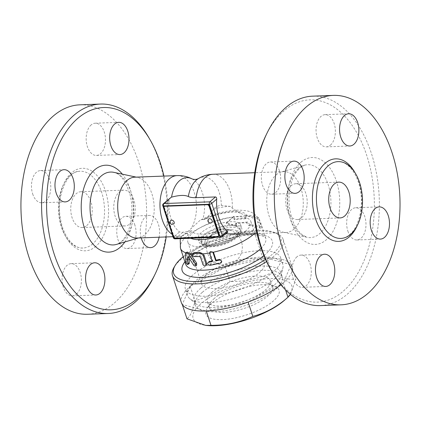 <?xml version="1.0" encoding="UTF-8"?>
<svg xmlns="http://www.w3.org/2000/svg" width="421" height="421" viewBox="0 0 421 421"><rect width="100%" height="100%" fill="white"/><g stroke="black" fill="none" stroke-linecap="round" stroke-linejoin="round"><path stroke-width="0.32" stroke-dasharray="2.1 1.58" d="M183.209 256.663A56.425 19.577 161.8 0 1 274.808 232.645A56.425 19.577 161.8 0 1 272.419 254.216A56.425 19.577 161.8 0 1 265.54 259.399M254.395 233.666A42.095 14.603 -18.2 0 0 260.483 222.156A42.095 14.603 -18.2 0 0 260.436 222.004A42.095 14.603 -18.2 0 0 257.478 218.594A42.095 14.603 -18.2 0 0 245.738 216.047L245.285 218.831A42.095 14.603 -18.2 0 0 234.239 219.794L233.323 217.004L226.219 223.551L236.47 226.577L235.55 223.788A42.095 14.603 161.8 0 1 246.595 222.82L248.885 225.624A42.095 14.603 161.8 0 1 260.631 228.171L257.794 222.725L257.478 218.594L259.057 217.889L259.315 221.993L262.204 227.466C259.447 225.819 255.368 224.935 249.958 224.809L247.616 222.004L236.102 223.014L237.018 225.809L226.398 222.851L233.871 216.231L234.786 219.025L246.301 218.015L246.811 215.236C252.221 215.363 256.3 216.247 259.057 217.889M221.756 261.209L220.504 262.567A42.095 14.603 161.8 0 1 210.5 264.583L208.569 261.878M212.068 260.962A42.095 14.603 -18.2 0 0 212.721 260.846L210.095 252.863L210.195 251.674M206.522 264.788L203.711 263.683L201.349 256.5L200.349 255.752A42.095 14.603 161.8 0 1 195.186 255.836L193.371 254.179A42.095 14.603 -18.2 0 0 203.196 253.874M196.696 265.172L194.823 264.293L189.966 256.721L189.034 256.521L189.076 258.22M187.787 256.984L189.166 256.194L188.15 257.02M189.118 263.751L187.371 261.136L186.771 253.126A42.095 14.603 -18.2 0 0 190.376 253.884M266.551 261.588A58.214 20.197 -18.2 0 0 274.376 255.757A58.214 20.197 -18.2 0 0 283.096 239.312A58.214 20.197 -18.2 0 0 276.839 233.502A58.214 20.197 -18.2 0 0 221.488 238.307A58.214 20.197 -18.2 0 0 174.084 267.288M280.965 284.807A58.214 20.197 -18.2 0 0 283.296 282.891A58.214 20.197 -18.2 0 0 292.016 266.44A58.214 20.197 -18.2 0 0 230.408 265.435A58.214 20.197 -18.2 0 0 181.414 302.804M225.335 267.214L190.176 286.354L182.277 304.483L206.269 310.977L248.095 302.031L283.254 282.891L291.153 264.762L267.161 258.268L225.335 267.214L230.055 281.57C219.341 291.006 207.621 297.384 194.897 300.71C193.265 309.809 190.634 315.85 186.998 318.839M283.254 282.891L285.554 289.885M208.206 325.607A51.946 18.024 161.8 0 1 200.922 303.725A51.946 18.024 161.8 0 1 269.729 278.639A51.946 18.024 161.8 0 1 283.98 300.689M290.501 294.411L295.874 279.118C288.88 280.007 280.881 277.844 271.882 272.624C258.941 278.66 245.001 281.644 230.055 281.57M291.153 264.762L295.874 279.118M267.161 258.268L271.882 272.624M190.176 286.354L194.897 300.71M211.674 303.325A38.511 13.361 -18.2 0 0 206.953 308.661A38.511 13.361 -18.2 0 0 246.659 314.871A38.511 13.361 -18.2 0 0 274.934 286.306A38.511 13.361 -18.2 0 0 211.674 303.325M214.4 298.378A33.138 11.499 -18.2 0 0 210.337 302.967A33.138 11.499 -18.2 0 0 209.432 307.74A33.138 11.499 -18.2 0 0 244.501 308.314A33.138 11.499 -18.2 0 0 272.392 287.043A33.138 11.499 -18.2 0 0 268.83 283.733A33.138 11.499 -18.2 0 0 214.4 298.378M212.3 291.995A33.138 11.499 -18.2 0 0 207.332 301.357A33.138 11.499 -18.2 0 0 242.407 301.931A33.138 11.499 -18.2 0 0 270.293 280.654A33.138 11.499 -18.2 0 0 246.127 277.218A33.138 11.499 -18.2 0 0 212.3 291.995M202.269 292.369A45.678 15.845 -18.2 0 0 195.423 305.272A45.678 15.845 -18.2 0 0 243.764 306.062A45.678 15.845 -18.2 0 0 282.207 276.739A45.678 15.845 -18.2 0 0 248.89 272.003A45.678 15.845 -18.2 0 0 202.269 292.369M200.864 288.106A45.678 15.845 -18.2 0 0 194.023 301.015A45.678 15.845 -18.2 0 0 196.081 303.899A45.678 15.845 -18.2 0 0 242.364 301.799A45.678 15.845 -18.2 0 0 280.86 276.023A45.678 15.845 -18.2 0 0 280.807 272.482A45.678 15.845 -18.2 0 0 247.49 267.74A45.678 15.845 -18.2 0 0 200.864 288.106M195.012 281.328A50.157 17.398 -18.2 0 0 187.498 295.5A50.157 17.398 -18.2 0 0 189.755 298.668A50.157 17.398 -18.2 0 0 240.575 296.363A50.157 17.398 -18.2 0 0 282.849 268.061A50.157 17.398 -18.2 0 0 282.786 264.172A50.157 17.398 -18.2 0 0 246.206 258.968A50.157 17.398 -18.2 0 0 195.012 281.328M192.913 274.945A50.157 17.398 -18.2 0 0 185.398 289.116A50.157 17.398 -18.2 0 0 238.475 289.98A50.157 17.398 -18.2 0 0 280.686 257.789A50.157 17.398 -18.2 0 0 244.106 252.584A50.157 17.398 -18.2 0 0 192.913 274.945M206.527 274.439A33.138 11.499 -18.2 0 0 201.564 283.801A33.138 11.499 -18.2 0 0 225.73 287.238A33.138 11.499 -18.2 0 0 259.557 272.466A33.138 11.499 -18.2 0 0 264.52 263.104A33.138 11.499 -18.2 0 0 240.354 259.662A33.138 11.499 -18.2 0 0 206.527 274.439M257.794 222.725L259.315 221.993M233.871 216.231L233.323 217.004A42.095 14.603 -18.2 0 1 245.738 216.047L246.811 215.236M260.631 228.171L262.204 227.466M248.885 225.624L249.958 224.809M246.595 222.82L247.616 222.004M235.55 223.788L236.102 223.014M236.47 226.577L237.018 225.809M226.219 223.551L226.398 222.851M234.239 219.794L234.786 219.025M245.285 218.831L246.301 218.015M187.25 252.032L186.771 253.126A42.095 14.603 -18.2 0 1 185.829 252.821M209.59 252.958A42.095 14.603 -18.2 0 0 210.095 252.863A42.095 14.603 -18.2 0 0 213.436 252.19M212.721 260.846L212.279 261.599M193.607 252.789L193.371 254.179A42.095 14.603 -18.2 0 1 192.155 254.089M241.686 234.139L244.959 233.85L249.006 232.829L252.621 230.692L255.105 227.282L255.736 224.293L255.405 221.825L254.463 219.783L251.621 217.078L246.911 215.968L240.28 213.21L232.276 208.216L230.487 206.422L221.351 205.422C218.146 205.585 215.441 206.89 213.236 209.337L211.484 212.826L205.874 218.546L203.89 219.741L202.154 219.394L199.886 220.462L190.95 228.698C187.361 232.318 184.624 234.686 182.751 235.792C180.167 236.818 181.398 236.055 186.456 233.502L187.634 233.113C190.113 232.271 191.444 231.439 191.644 230.624L183.082 232.26A23.218 8.057 161.8 0 1 182.803 232.334L179.546 231.918A28.812 17.261 -92.1 0 1 169.053 200.001L170.237 197.796M172.2 234.334A30.449 18.245 -92.1 0 0 179.367 236.455A30.449 18.245 -92.1 0 0 182.751 235.792L181.609 236.17L180.572 238.644M227.572 231.897L213.384 232.555L225.419 233.76M276.087 174.92A30.449 18.245 -92.1 0 1 281.16 172.068A30.449 18.245 -92.1 0 1 283.875 171.621A30.449 18.245 -92.1 0 1 303.236 201.375A30.449 18.245 -92.1 0 1 286.138 232.481A30.449 18.245 -92.1 0 1 283.396 232.239A30.449 18.245 -92.1 0 1 267.146 207.237A30.449 18.245 -92.1 0 1 276.087 174.92M218.762 235.992A1.789 1.295 49.1 0 1 218.115 236.228L175.836 237.807A1.789 1.295 49.1 0 1 173.878 236.26L164.432 207.537A1.789 1.295 49.1 0 1 164.69 206.127M173.794 223.93A2.326 1.679 49.1 0 1 172.952 224.246A2.326 1.679 49.1 0 1 170.647 222.777A2.326 1.679 49.1 0 1 170.742 220.409M211.774 222.52A2.326 1.679 49.1 0 1 210.932 222.83A2.326 1.679 49.1 0 1 208.627 221.362A2.326 1.679 49.1 0 1 208.727 218.999M213.384 232.555A25.955 9.004 161.8 0 1 191.644 230.624M198.228 178.683A28.033 16.793 -92.1 0 1 221.351 205.422M186.456 233.502A28.033 16.793 -92.1 0 1 183.082 232.26M192.087 178.909A28.033 16.793 -92.1 0 1 202.717 219.425M230.487 206.422A26.37 9.146 -18.2 0 0 213.236 209.337M270.835 269.772A101.203 60.629 87.9 0 0 343.315 291.153A101.203 60.629 87.9 0 0 359.755 138.241A101.203 60.629 87.9 0 0 265.84 135.578M347.883 231.166A16.119 9.657 87.9 0 0 356.924 239.975A16.119 9.657 87.9 0 0 365.975 223.504A16.119 9.657 87.9 0 0 355.724 207.753A16.119 9.657 87.9 0 0 347.883 231.166M330.438 145.124A16.119 9.657 87.9 0 0 334.99 126.826A16.119 9.657 87.9 0 0 325.112 114.654A16.119 9.657 87.9 0 0 316.06 131.126A16.119 9.657 87.9 0 0 326.312 146.871A16.119 9.657 87.9 0 0 330.438 145.124M279.455 170.805A16.119 9.657 87.9 0 0 270.419 161.996A16.119 9.657 87.9 0 0 261.367 178.467A16.119 9.657 87.9 0 0 271.619 194.218A16.119 9.657 87.9 0 0 279.455 170.805M296.905 256.847A16.119 9.657 87.9 0 0 292.353 275.139A16.119 9.657 87.9 0 0 302.231 287.317A16.119 9.657 87.9 0 0 311.277 270.845A16.119 9.657 87.9 0 0 301.026 255.1A16.119 9.657 87.9 0 0 296.905 256.847M312.64 96.162A104.787 62.776 -92.1 0 1 376.837 175.331A104.787 62.776 -92.1 0 1 347.236 294.242A104.787 62.776 -92.1 0 1 320.434 305.593M301.72 217.583A17.914 10.73 87.9 0 0 306.777 197.254A17.914 10.73 87.9 0 0 295.8 183.724A17.914 10.73 87.9 0 0 285.748 202.027A17.914 10.73 87.9 0 0 297.137 219.525A17.914 10.73 87.9 0 0 301.72 217.583M134.82 177.173A30.449 18.245 -92.1 0 1 137.562 177.415A30.449 18.245 -92.1 0 1 154.181 206.921A30.449 18.245 -92.1 0 1 139.798 237.586A30.449 18.245 -92.1 0 1 137.083 238.033M163.937 176.089A101.203 60.629 -92.1 0 1 166.2 236.949M141.209 237.876A16.119 9.657 -92.1 0 1 149.339 215.436A16.119 9.657 -92.1 0 1 158.38 224.24A16.119 9.657 -92.1 0 1 159.122 237.212M153.949 276.497A104.787 62.776 87.9 0 0 148.776 137.556M87.684 314.255A104.787 62.776 87.9 0 0 114.48 302.904A104.787 62.776 87.9 0 0 144.077 183.977A104.787 62.776 87.9 0 0 79.858 104.829M76.464 294.132A16.119 9.657 87.9 0 0 81.016 275.834A16.119 9.657 87.9 0 0 71.138 263.657A16.119 9.657 87.9 0 0 62.087 280.123A16.119 9.657 87.9 0 0 72.338 295.874A16.119 9.657 87.9 0 0 76.464 294.132M32.691 193.97A16.119 9.657 87.9 0 0 41.732 202.775A16.119 9.657 87.9 0 0 50.783 186.308A16.119 9.657 87.9 0 0 40.532 170.558A16.119 9.657 87.9 0 0 32.691 193.97M91.104 124.958A16.119 9.657 87.9 0 0 86.547 143.251A16.119 9.657 87.9 0 0 96.425 155.428A16.119 9.657 87.9 0 0 105.476 138.962A16.119 9.657 87.9 0 0 95.225 123.211A16.119 9.657 87.9 0 0 91.104 124.958M134.873 225.119A16.119 9.657 87.9 0 0 125.837 216.31A16.119 9.657 87.9 0 0 116.785 232.781A16.119 9.657 87.9 0 0 127.037 248.532A16.119 9.657 87.9 0 0 134.873 225.119M92.746 243.859A38.422 23.018 -92.1 0 1 82.921 248.022A38.422 23.018 -92.1 0 1 58.487 210.495A38.422 23.018 -92.1 0 1 80.053 171.231A38.422 23.018 -92.1 0 1 103.598 200.254A38.422 23.018 -92.1 0 1 92.746 243.859M86.737 225.588A17.914 10.73 87.9 0 0 91.799 205.264A17.914 10.73 87.9 0 0 80.821 191.729A17.914 10.73 87.9 0 0 70.765 210.026A17.914 10.73 87.9 0 0 82.158 227.529A17.914 10.73 87.9 0 0 86.737 225.588M129.731 223.988A17.914 10.73 87.9 0 0 134.794 203.659A17.914 10.73 87.9 0 0 123.821 190.129A17.914 10.73 87.9 0 0 113.765 208.427A17.914 10.73 87.9 0 0 125.153 225.93A17.914 10.73 87.9 0 0 129.731 223.988M245.875 230.85A33.138 11.499 161.8 0 1 212.047 245.627A33.138 11.499 161.8 0 1 187.882 242.191A33.138 11.499 161.8 0 1 215.768 220.914A33.138 11.499 161.8 0 1 250.842 221.488A33.138 11.499 161.8 0 1 245.875 230.85M237.276 231.171A22.392 7.767 161.8 0 1 214.421 241.154A22.392 7.767 161.8 0 1 198.091 238.833A22.392 7.767 161.8 0 1 216.936 224.461A22.392 7.767 161.8 0 1 240.633 224.846A22.392 7.767 161.8 0 1 237.276 231.171M238.323 234.365A22.392 7.767 161.8 0 1 215.468 244.348A22.392 7.767 161.8 0 1 199.138 242.022A22.392 7.767 161.8 0 1 217.983 227.65A22.392 7.767 161.8 0 1 241.68 228.035A22.392 7.767 161.8 0 1 238.323 234.365M236.891 234.418A20.597 7.146 161.8 0 1 215.862 243.601A20.597 7.146 161.8 0 1 200.843 241.465A20.597 7.146 161.8 0 1 218.178 228.24A20.597 7.146 161.8 0 1 239.981 228.598A20.597 7.146 161.8 0 1 236.891 234.418M263.914 255.6A47.468 16.466 -18.2 0 0 248.99 234.571A47.468 16.466 -18.2 0 0 184.903 261.815M201.028 219.778C210.005 215.384 219.346 212.426 229.045 210.916C234.639 210.063 239.754 209.942 244.38 210.558C251.621 211.037 256.978 214.852 260.436 222.004L265.683 237.96L264.272 236.812C263.036 236.128 261.031 235.597 258.252 235.223C253.247 234.613 246.98 234.944 239.449 236.218C229.587 237.97 219.888 240.944 210.358 245.133C201.396 249.185 194.623 253.358 190.045 257.657C188.061 259.589 186.771 261.188 186.177 262.467L185.708 264.256A42.095 14.603 161.8 0 1 205.559 243.633A42.095 14.603 161.8 0 1 249.616 231.997A42.095 14.603 161.8 0 1 265.683 237.96A42.095 14.603 161.8 0 1 261.157 248.211M233.323 217.004A42.095 14.603 -18.2 0 0 180.462 248.295M194.823 264.293L193.586 265.098M186.777 253.305L185.34 254.073M187.371 261.136L185.84 261.862M189.966 256.721L188.629 257.505M220.504 262.567L220.351 263.257M210.095 252.863L209.653 253.621M210.5 264.583L209.921 265.362M203.711 263.683L202.864 264.488M195.186 255.836L194.086 256.647M200.349 255.752L199.47 256.557M201.349 256.5L200.507 257.305M246.911 215.968A31.133 10.799 -18.2 0 0 203.175 219.667M187.634 233.113A31.133 10.799 -18.2 0 0 190.755 238.265M215.594 237.339A31.133 10.799 -18.2 0 0 224.656 234.423M212.931 174.262A30.449 18.245 -92.1 0 1 232.276 208.216M220.909 237.144A1.789 1.074 87.9 0 0 221.367 236.949A1.789 1.295 -130.9 0 0 222.014 236.707M173.278 237.618A1.789 0.621 161.8 0 1 173.547 237.112A1.789 1.295 -130.9 0 0 175.504 238.654L221.367 236.949L227.03 232.05M182.803 232.334L175.504 238.654A1.789 1.074 -92.1 0 1 175.047 238.849M218.499 236.218L217.646 236.639M175.368 238.212L175.836 237.807L174.31 237.86M173.41 236.67L173.878 236.26M164.432 207.537L163.964 207.942M173.931 237.539L163.911 207.053M163.311 203.785A1.789 1.295 -130.9 0 0 163.053 205.195L173.547 237.112L179.546 231.918M169.053 200.001L163.053 205.195A1.789 0.621 -18.2 0 0 162.785 205.701M298.378 168.668A36.464 21.845 87.9 0 0 287.675 207.369A36.464 21.845 87.9 0 0 307.135 237.307A36.464 21.845 87.9 0 0 330.89 200.343A36.464 21.845 87.9 0 0 304.451 165.248A36.464 21.845 87.9 0 0 298.378 168.668M300.931 162.238A43.489 26.055 -92.1 0 1 339.758 203.296A43.489 26.055 -92.1 0 1 300.326 237.423A43.489 26.055 -92.1 0 1 300.931 162.238M357.155 225.793A41.29 24.734 87.9 0 0 355.192 173.01M177.099 175.599A30.449 18.245 -92.1 0 1 194.939 194.839A30.449 18.245 -92.1 0 1 190.95 228.698M113.823 172.347A36.464 21.845 -92.1 0 1 133.725 207.685A36.464 21.845 -92.1 0 1 116.506 244.401C119.964 243.091 122.737 240.78 124.821 237.465C127.637 233.313 129.673 227.977 130.931 221.451C132.552 212.295 132.215 203.206 129.926 194.192C125.605 180.872 120.243 173.594 113.823 172.347M124.842 241.964A43.489 26.055 87.9 0 0 122.316 174.157M95.877 246.327A41.29 24.734 -92.1 0 1 59.019 207.353A41.29 24.734 -92.1 0 1 96.451 174.947A41.29 24.734 -92.1 0 1 95.877 246.327M237.423 236.028A20.597 7.146 161.8 0 1 216.394 245.211A20.597 7.146 161.8 0 1 201.37 243.075A20.597 7.146 161.8 0 1 218.71 229.85A20.597 7.146 161.8 0 1 240.507 230.208A20.597 7.146 161.8 0 1 237.423 236.028M235.723 237.491A17.914 6.215 161.8 0 1 212 246.138A17.914 6.215 161.8 0 1 207.085 238.533A17.914 6.215 161.8 0 1 233.213 229.945A17.914 6.215 161.8 0 1 235.723 237.491M212.71 233.681A8.957 3.105 161.8 0 1 212.726 233.671A8.957 3.105 161.8 0 1 225.788 229.377A8.957 3.105 161.8 0 1 226.424 233.644A8.957 3.105 161.8 0 1 214.763 237.481A8.957 3.105 161.8 0 1 212.71 233.681A17.914 17.914 0 0 0 214.352 262.051A17.914 17.914 0 0 0 241.328 253.153A17.914 17.914 0 0 0 225.788 229.377L233.213 229.945C226.277 229.177 212.263 233.766 207.085 238.533L212.726 233.671A17.914 17.914 0 0 0 212.7 233.692M274.808 232.645L276.839 233.502M283.096 239.312L292.016 266.44M210.337 302.967L206.953 308.661M268.83 283.733L274.934 286.306M272.392 287.043L270.293 280.654M209.432 307.74L207.332 301.357M282.207 276.739L280.807 272.482M195.423 305.272L194.023 301.015M280.86 276.023L282.849 268.061M196.081 303.899L189.755 298.668M282.786 264.172L280.686 257.789M187.498 295.5L185.398 289.116M283.875 171.621L254.758 172.705M286.138 232.481L257.02 233.566M240.28 213.21C234.229 210.174 216.826 213.442 204.338 219.567M283.396 232.239L307.135 237.307L302.146 234.855L298.189 230.829C290.811 221.82 286.969 202.98 290.08 187.913C291.327 181.604 293.311 176.415 296.026 172.347L299.889 167.868L304.451 165.248L281.16 172.068M338.037 161.627C346.846 160.769 357.313 172.642 360.271 189.713C363.802 207.095 358.713 227.345 349.688 234.644C346.83 237.07 343.904 238.328 340.899 238.423M356.924 239.975L380.426 239.096M355.724 207.753L379.226 206.879M325.112 114.654L348.62 113.775M326.312 146.871L349.819 145.998M270.419 161.996L293.921 161.122M271.619 194.218L295.121 193.344M302.225 287.317L325.733 286.443M301.026 255.1L324.533 254.221M340.136 217.925L297.137 219.525M338.8 182.125L295.805 183.724M172.973 236.697L179.367 236.455A30.449 30.449 0 0 0 181.704 236.281M137.562 177.415L136.194 177.12M139.798 237.586L138.456 237.981M82.921 248.022C74.112 248.885 63.65 237.012 60.687 219.941C55.567 196.333 67.465 170.289 80.058 171.231M127.037 248.532L150.539 247.659M125.837 216.31L149.339 215.436M96.425 155.428L119.932 154.554M95.225 123.211L118.733 122.337M41.732 202.775L65.234 201.901M40.532 170.558L64.034 169.679M72.338 295.874L95.846 295M71.138 263.657L94.646 262.783M82.158 227.529L125.153 225.93M80.821 191.729L123.821 190.129M187.882 242.191L201.564 283.801M250.842 221.488L264.52 263.104M198.091 238.833L199.138 242.022M240.633 224.846L241.68 228.035M200.843 241.465L201.37 243.075C202.622 245.659 205.332 246.953 209.495 246.964L216.32 246.374C224.882 244.685 231.829 241.707 237.16 237.433C240.433 233.987 241.549 231.576 240.507 230.208L239.981 228.598M218.362 228.808L212.726 233.671A17.914 17.914 0 0 1 225.788 229.377L218.362 228.808"/><path stroke-width="0.63" d="M265.54 259.399A56.425 19.577 161.8 0 1 200.291 281.328A56.425 19.577 161.8 0 1 175.21 265.393A56.425 19.577 161.8 0 1 183.209 256.663M209.758 252.453L210.195 251.674L213.436 252.19L216.062 260.173A42.095 14.603 -18.2 0 0 219.457 259.373L221.756 261.209L221.488 262.42L220.741 263.114L209.921 265.362L208.132 264.683L207.648 263.42L208.227 262.409L212.279 261.599L209.6 253.41L209.847 252.311L210.81 251.7L212.147 251.847L213.058 252.711L215.762 260.894L220.083 260.02L221.346 260.71L221.672 261.862M207.927 262.683L209.453 261.388A42.095 14.603 -18.2 0 0 212.068 260.962M192.465 253.61L194.134 252.642L200.038 252.511L203.196 253.874L204.132 255.426L206.758 263.404L206.522 264.788L205.801 265.567L206.074 264.304L203.417 256.221C202.575 254.321 201.164 253.353 199.191 253.316L192.702 253.495L192.139 254.158L192.397 255.405L193.86 256.621L199.47 256.557L200.507 257.305L203.054 264.898L204.427 265.919L205.801 265.567M185.835 252.821L187.25 252.032L190.376 253.884L196.581 263.072L196.696 265.172L195.549 265.972L195.902 265.204L195.57 264.078L189.24 254.889L187.713 253.274L186.135 252.721L185.593 253.026L185.34 253.837L185.84 261.862L187.166 264.388L187.619 264.504L187.845 264.088L187.787 256.984M189.076 258.22L189.313 263.136L189.118 263.751L187.64 264.493M175.21 265.393L174.084 267.288A58.214 20.197 -18.2 0 0 172.494 275.676A58.214 20.197 -18.2 0 0 209.048 282.733A58.214 20.197 -18.2 0 0 266.551 261.588M172.494 275.676L181.414 302.804A58.214 20.197 -18.2 0 0 221.914 309.214A58.214 20.197 -18.2 0 0 280.965 284.807M248.101 302.052L252.816 316.392C265.54 313.061 277.26 306.683 287.975 297.247L290.501 294.411M182.335 304.657L186.998 318.839L205.716 325.412L208.206 325.607A51.946 18.024 161.8 0 0 283.98 300.689L287.975 297.247L285.554 289.885M205.716 325.412L210.989 325.333C225.935 325.407 239.875 322.423 252.816 316.392M206.274 310.998L210.989 325.333M188.15 257.02L187.65 257.299L188.629 257.505L193.728 265.288L194.618 265.998L195.549 265.972M216.062 260.173L215.762 260.894M225.419 233.76L241.686 234.139L257.02 233.566M163.911 207.053L163.548 205.953A1.789 1.074 -92.1 0 1 163.964 203.543A1.789 1.295 -130.9 0 0 163.311 203.785L171.263 197.228A23.218 8.057 -18.2 0 0 171.542 197.149C179.283 195.086 184.882 194.876 188.334 196.528A23.218 8.057 -18.2 0 0 196.139 197.66L215.484 196.939C216.383 197.144 216.789 197.87 216.704 199.117A30.449 18.245 87.9 0 0 227.203 231.034L227.598 231.871L222.014 236.707A1.789 1.295 -130.9 0 0 222.277 235.297A1.789 0.621 161.8 0 1 219.904 236.165A1.789 1.074 87.9 0 0 220.909 237.144A1.789 1.789 0 0 0 222.014 236.707M217.646 236.639L175.368 238.212A1.789 1.295 49.1 0 1 173.41 236.67L163.964 207.942A1.789 1.295 49.1 0 1 164.222 206.532A1.789 1.295 49.1 0 1 164.869 206.29L207.153 204.717A1.789 1.295 49.1 0 1 209.111 206.258L218.552 234.986A1.789 1.295 49.1 0 1 218.294 236.397A1.789 1.295 49.1 0 1 217.646 236.639M164.222 206.532L164.69 206.127A1.789 1.295 49.1 0 1 165.342 205.885L207.621 204.311A1.789 1.295 49.1 0 1 209.579 205.853L219.025 234.581A1.789 1.295 49.1 0 1 218.762 235.992L218.294 236.397M170.742 220.409A2.326 1.679 49.1 0 1 171.584 220.099A2.326 1.679 49.1 0 1 173.889 221.567A2.326 1.679 49.1 0 1 173.794 223.93L171.426 224.34C169.71 223.125 169.484 221.814 170.742 220.409M208.727 218.999A2.326 1.679 49.1 0 1 209.569 218.683A2.326 1.679 49.1 0 1 211.868 220.151A2.326 1.679 49.1 0 1 211.774 222.52A2.326 2.326 0 0 1 208.49 222.283A2.326 2.326 0 0 1 208.727 218.999M188.334 196.528A28.033 16.793 -92.1 0 1 198.228 178.683L198.228 178.683C196.212 179.599 194.165 179.672 192.087 178.909L192.087 178.909A30.449 30.449 0 0 0 177.099 175.599L134.82 177.173A30.449 18.245 -92.1 0 0 127.031 180.472A30.449 18.245 -92.1 0 0 118.427 215.026A30.449 18.245 -92.1 0 0 137.083 238.033L172.973 236.697M171.542 197.149A28.033 16.793 -92.1 0 1 192.087 178.909M267.009 133.152L265.84 135.578A101.203 60.629 87.9 0 0 270.835 269.772L272.182 272.098A104.787 62.776 -92.1 0 1 267.009 133.152A104.787 62.776 -92.1 0 1 312.64 96.162L333.279 95.393A104.787 62.776 -92.1 0 1 397.477 174.562A104.787 62.776 -92.1 0 1 367.87 293.474A104.787 62.776 -92.1 0 1 341.073 304.825A104.787 62.776 -92.1 0 1 274.439 202.443A104.787 62.776 -92.1 0 1 333.279 95.393M341.073 304.825L320.434 305.593A104.787 62.776 -92.1 0 1 272.182 272.098M329.853 284.696A16.119 9.657 -92.1 0 1 325.733 286.443A16.119 9.657 -92.1 0 1 315.855 274.266A16.119 9.657 -92.1 0 1 320.407 255.968A16.119 9.657 -92.1 0 1 324.528 254.221A16.119 9.657 -92.1 0 1 334.411 266.398A16.119 9.657 -92.1 0 1 329.853 284.696M286.085 184.535A16.119 9.657 -92.1 0 1 293.921 161.122A16.119 9.657 -92.1 0 1 302.962 169.926A16.119 9.657 -92.1 0 1 295.121 193.344A16.119 9.657 -92.1 0 1 286.085 184.535M344.494 115.522A16.119 9.657 -92.1 0 1 348.62 113.775A16.119 9.657 -92.1 0 1 358.497 125.958A16.119 9.657 -92.1 0 1 353.94 144.25A16.119 9.657 -92.1 0 1 349.825 145.998A16.119 9.657 -92.1 0 1 339.942 133.82A16.119 9.657 -92.1 0 1 344.494 115.522M388.267 215.684A16.119 9.657 -92.1 0 1 380.426 239.096A16.119 9.657 -92.1 0 1 371.39 230.292A16.119 9.657 -92.1 0 1 379.232 206.879A16.119 9.657 -92.1 0 1 388.267 215.684M350.725 234.26A38.422 23.018 87.9 0 0 361.576 190.65A38.422 23.018 87.9 0 0 338.031 161.627A38.422 23.018 87.9 0 0 316.466 200.891A38.422 23.018 87.9 0 0 340.899 238.423A38.422 23.018 87.9 0 0 350.725 234.26M344.715 215.984A17.914 10.73 -92.1 0 1 340.136 217.925A17.914 10.73 -92.1 0 1 328.743 200.428A17.914 10.73 -92.1 0 1 338.8 182.125A17.914 10.73 -92.1 0 1 349.777 195.654A17.914 10.73 -92.1 0 1 344.715 215.984M166.2 236.949A101.203 60.629 -92.1 0 1 155.123 274.076A101.203 60.629 -92.1 0 1 136.936 298.836A101.203 60.629 -92.1 0 1 57.277 262.646A101.203 60.629 -92.1 0 1 68.412 128.463A101.203 60.629 -92.1 0 1 150.123 139.883A101.203 60.629 -92.1 0 1 163.937 176.089M159.122 237.212A16.119 9.657 -92.1 0 1 150.539 247.659A16.119 9.657 -92.1 0 1 141.503 238.849A16.119 9.657 -92.1 0 1 141.209 237.876M124.053 152.807A16.119 9.657 -92.1 0 1 119.932 154.554A16.119 9.657 -92.1 0 1 110.055 142.377A16.119 9.657 -92.1 0 1 114.607 124.079A16.119 9.657 -92.1 0 1 118.733 122.337A16.119 9.657 -92.1 0 1 128.61 134.515A16.119 9.657 -92.1 0 1 124.053 152.807M73.075 178.488A16.119 9.657 -92.1 0 1 65.234 201.901A16.119 9.657 -92.1 0 1 56.198 193.097A16.119 9.657 -92.1 0 1 64.034 169.679A16.119 9.657 -92.1 0 1 73.075 178.488M90.52 264.53A16.119 9.657 -92.1 0 1 94.646 262.783A16.119 9.657 -92.1 0 1 104.524 274.96A16.119 9.657 -92.1 0 1 99.966 293.253A16.119 9.657 -92.1 0 1 95.846 295A16.119 9.657 -92.1 0 1 85.968 282.823A16.119 9.657 -92.1 0 1 90.52 264.53M150.123 139.883L148.776 137.556A104.787 62.776 87.9 0 0 100.498 104.061A104.787 62.776 87.9 0 0 41.69 211.137A104.787 62.776 87.9 0 0 108.323 313.487A104.787 62.776 87.9 0 0 135.115 302.136A104.787 62.776 87.9 0 0 153.949 276.497L155.123 274.076M79.858 104.829A104.787 62.776 87.9 0 0 21.05 211.905A104.787 62.776 87.9 0 0 87.684 314.255L108.318 313.487M184.903 261.815A47.468 16.466 -18.2 0 0 202.422 277.402A47.468 16.466 -18.2 0 0 263.914 255.6M261.157 248.211A42.095 14.603 161.8 0 1 203.664 270.182A42.095 14.603 161.8 0 1 185.708 264.256L180.462 248.295A42.095 14.603 -18.2 0 0 185.829 252.821M213.142 252.916L213.436 252.19A42.095 14.603 -18.2 0 0 254.395 233.666M203.196 253.874A42.095 14.603 -18.2 0 0 209.59 252.958M190.376 253.884A42.095 14.603 -18.2 0 0 192.155 254.089M196.581 263.072L195.439 263.883M190.513 254.095L189.24 254.889M189.313 263.136L187.845 263.888M219.457 259.373L219.304 260.062M209.453 261.388L208.869 262.167M206.758 263.404L206.043 264.199M204.132 255.426L203.417 256.221M200.038 252.511L199.191 253.316M194.134 252.642L193.039 253.453M190.755 238.265A31.133 10.799 -18.2 0 0 215.594 237.339M224.656 234.423A31.133 10.799 -18.2 0 0 226.372 233.744M196.139 197.66A30.449 18.245 -92.1 0 1 205.143 177.562A30.449 18.245 -92.1 0 1 212.931 174.262A30.449 30.449 0 0 0 198.228 178.683M227.203 231.034L222.277 235.297L211.784 203.38A1.789 1.295 -130.9 0 0 209.826 201.838A1.789 1.074 87.9 0 0 209.411 204.243L219.904 236.165L218.499 236.218M220.909 237.144L175.047 238.849A1.789 1.074 -92.1 0 1 174.041 237.87L173.931 237.539M174.31 237.86L174.041 237.87A1.789 0.621 161.8 0 1 173.278 237.618A1.789 1.789 0 0 0 175.047 238.849M219.025 234.581L218.552 234.986M164.869 206.29L165.342 205.885L163.548 205.953A1.789 0.621 -18.2 0 1 162.785 205.701L173.278 237.618M216.704 199.117L211.784 203.38A1.789 0.621 -18.2 0 1 209.411 204.243L207.621 204.311L207.153 204.717M209.111 206.258L209.579 205.853M215.484 196.939L209.826 201.838L163.964 203.543L171.263 197.228M355.192 173.01A41.29 24.734 87.9 0 0 321.718 166.869A41.29 24.734 87.9 0 0 316.629 221.767A41.29 24.734 87.9 0 0 349.272 236.897A41.29 24.734 87.9 0 0 357.155 225.793M172.2 234.334A30.449 18.245 -92.1 0 1 160.033 207.458A30.449 18.245 -92.1 0 1 169.31 178.899A30.449 18.245 -92.1 0 1 177.099 175.599M138.456 237.981L116.506 244.401A36.464 21.845 -92.1 0 1 91.436 220.015A36.464 21.845 -92.1 0 1 101.214 176.01A36.464 21.845 -92.1 0 1 113.823 172.347L136.194 177.12M122.316 174.157A43.489 26.055 87.9 0 0 94.546 169.921A43.489 26.055 87.9 0 0 86.121 232.65A43.489 26.055 87.9 0 0 124.842 241.964M180.572 238.644L180.214 239.865L180.462 248.295M254.758 172.705L212.931 174.262M163.311 203.785A1.789 1.789 0 0 0 162.785 205.701M79.885 104.829L100.524 104.061"/></g></svg>
